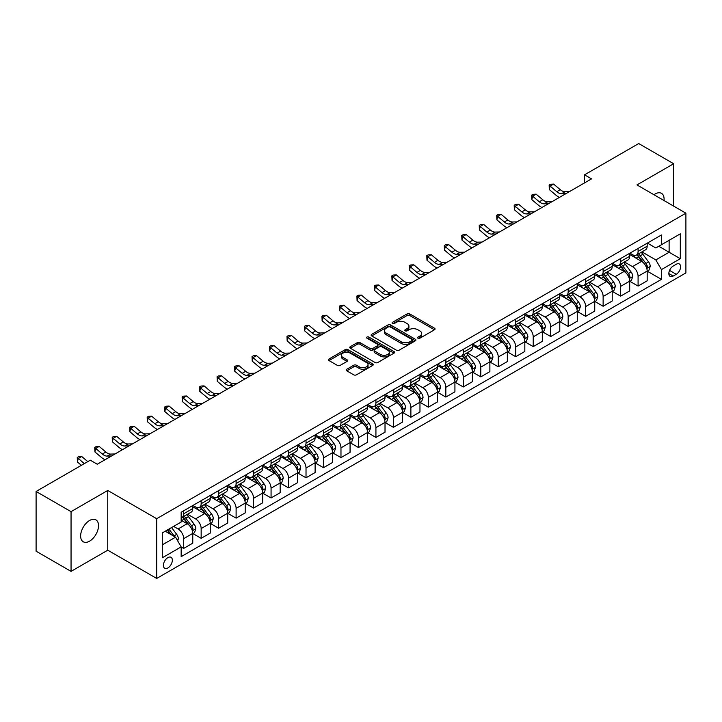 <?xml version="1.0" encoding="UTF-8"?>
<svg xmlns="http://www.w3.org/2000/svg" width="722" height="722" viewBox="0 0 722 722"><rect width="100%" height="100%" fill="white"/><g stroke="black" fill="none" stroke-linecap="round" stroke-linejoin="round"><path stroke-width="1.08" d="M417.984 338.203A1.363 0.785 0 0 0 419.897 338.203L434.482 329.783A1.94 1.119 0 0 0 435.05 328.988A1.94 1.119 0 0 0 434.482 328.194L409.78 313.935A1.94 1.119 0 0 0 407.037 313.935L392.452 322.355A1.363 0.785 0 0 0 392.055 322.905A1.363 0.785 0 0 0 392.452 323.465A1.363 0.785 0 0 0 394.374 323.465L396.261 322.373A6.209 3.583 0 0 1 405.042 322.373L407.1 323.564A6.209 3.583 0 0 1 408.923 326.091A6.209 3.583 0 0 1 407.1 328.627L405.213 329.719A1.363 0.785 0 0 0 404.816 330.279A1.363 0.785 0 0 0 405.213 330.829A1.363 0.785 0 0 0 407.136 330.829L409.022 329.737A6.209 3.583 0 0 1 417.812 329.737L419.87 330.929A6.209 3.583 0 0 1 421.684 333.465A6.209 3.583 0 0 1 419.87 336.001L417.984 337.093A1.363 0.785 0 0 0 417.578 337.643A1.363 0.785 0 0 0 417.984 338.203L417.984 337.093M89.582 541.157A12.653 7.31 120 0 0 97.849 530.002A12.653 7.31 120 0 0 95.909 519.858A12.653 7.31 120 0 0 89.582 520.49A12.653 7.31 120 0 0 81.315 531.636A12.653 7.31 120 0 0 83.256 541.78A12.653 7.31 120 0 0 89.582 541.157M664.014 200.535A12.653 7.31 120 0 0 661.469 193.334A12.653 7.31 120 0 0 655.143 193.965A12.653 7.31 120 0 0 653.961 194.732M167.874 567.952A6.327 3.655 120 0 0 172.007 562.375A6.327 3.655 120 0 0 171.042 557.303A6.327 3.655 120 0 0 167.874 557.619A6.327 3.655 120 0 0 163.741 563.196A6.327 3.655 120 0 0 164.715 568.268A6.327 3.655 120 0 0 167.874 567.952M346.786 369.24A1.94 1.119 0 0 0 346.217 370.034A1.94 1.119 0 0 0 346.786 370.819L353.717 374.826A1.94 1.119 0 0 0 356.46 374.826L372.66 365.476A1.94 1.119 0 0 0 373.229 364.682A1.94 1.119 0 0 0 372.66 363.888L347.95 349.628A1.94 1.119 0 0 0 345.206 349.628L329.015 358.978A1.94 1.119 0 0 0 328.447 359.773A1.94 1.119 0 0 0 329.015 360.567L337.382 365.395A1.94 1.119 0 0 0 340.134 365.395L347.065 361.397A1.94 1.119 0 0 0 347.634 360.603A1.94 1.119 0 0 0 347.065 359.809L342.914 357.417A5.189 2.996 0 0 1 341.389 355.296A5.189 2.996 0 0 1 344.593 352.526A5.189 2.996 0 0 1 350.251 353.175L366.514 362.561A5.189 2.996 0 0 1 368.039 364.682A5.189 2.996 0 0 1 364.827 367.453A5.189 2.996 0 0 1 359.177 366.803L356.46 365.242A1.94 1.119 0 0 0 353.717 365.242L346.786 369.24L346.786 370.819M107.758 490.455L71.054 511.645L36.1 491.465L36.1 551.202L71.054 571.382L107.758 550.191L156.692 578.448L156.692 518.712L107.758 490.455L107.758 550.191M673.662 206.113L673.662 163.732L636.966 184.922L685.9 213.18L156.692 518.712M673.662 163.732L638.708 143.552L584.531 174.832L584.531 182.91M36.1 491.465L90.277 460.185L97.271 464.228L591.526 178.866L584.531 174.832M396.396 350.179A1.94 1.119 0 0 0 399.14 350.179L415.34 340.829A1.94 1.119 0 0 0 415.908 340.044A1.94 1.119 0 0 0 415.34 339.25L390.638 324.99A1.94 1.119 0 0 0 387.894 324.99L371.695 334.34A1.94 1.119 0 0 0 371.126 335.125A1.94 1.119 0 0 0 371.695 335.92L396.396 350.179M367.507 338.492A1.363 0.785 0 0 1 368.879 338.681L393.968 353.166L377.805 362.507A1.94 1.119 0 0 1 375.061 362.507L350.35 348.239L350.35 346.659A1.94 1.119 0 0 0 349.782 347.453A1.94 1.119 0 0 0 350.35 348.239M350.35 346.659L357.282 342.652A1.94 1.119 0 0 1 360.034 342.652L370.052 348.437A1.94 1.119 0 0 0 372.796 348.437L377.389 345.784A1.94 1.119 0 0 0 377.958 344.99A1.94 1.119 0 0 0 377.389 344.204L366.957 338.176A1.363 0.785 0 0 1 366.559 337.625A1.363 0.785 0 0 1 367.399 336.903A1.363 0.785 0 0 1 368.879 337.066L393.995 351.569A1.94 1.119 0 0 1 394.564 352.363A1.94 1.119 0 0 1 393.995 353.157L393.995 351.569M676.252 264.27L673.175 266.048A6.128 3.538 120 0 0 669.177 271.454A6.128 3.538 120 0 0 670.115 276.364A6.128 3.538 120 0 0 673.175 276.057L676.252 274.288A6.128 3.538 120 0 0 680.259 268.882A6.128 3.538 120 0 0 679.321 263.972A6.128 3.538 120 0 0 676.252 264.27M156.692 578.448L685.9 272.916L685.9 213.18M647.381 243.088L655.838 247.971L661.433 244.74L661.433 234.975L181.159 512.25L181.159 522.024L162.288 532.917L162.288 557.781L181.159 546.888L181.159 556.653L661.433 279.369L661.433 269.604L655.838 259.911L641.939 251.888M661.433 244.74L680.304 233.838L680.304 258.702L661.433 269.604M71.054 511.645L71.054 571.382M658.771 246.274L669.123 252.249L669.123 240.3L680.304 233.838M655.838 259.911L669.123 252.249L680.304 258.702M162.288 544.866L175.563 537.195L165.221 531.221M181.159 546.969L183.677 548.422L183.677 538.648A7.906 4.567 -120 0 0 178.081 528.964L173.614 526.383M183.677 548.422L192.765 543.17L192.765 533.405A7.906 4.567 -120 0 0 187.169 523.721L181.159 520.246M192.973 533.603L201.158 538.332L201.158 528.558A7.906 4.567 -120 0 0 195.563 518.874L187.53 514.235M201.158 538.332L210.246 533.08L210.246 523.315A7.906 4.567 -120 0 0 204.651 513.631L192.765 506.763M210.454 523.513L218.631 528.233L218.631 518.468A7.906 4.567 -120 0 0 213.035 508.784L205.012 504.146M218.631 528.233L227.719 522.99L227.719 513.225A7.906 4.567 -120 0 0 222.123 503.532L210.246 496.673M227.926 513.423L236.112 518.143L236.112 508.378A7.906 4.567 -120 0 0 230.517 498.694L222.484 494.056M236.112 518.143L245.2 512.9L245.2 503.135A7.906 4.567 -120 0 0 239.605 493.442L227.719 486.583M245.408 503.333L253.584 508.053L253.584 498.288A7.906 4.567 -120 0 0 247.989 488.604L239.966 483.966M253.584 508.053L262.673 502.81L262.673 493.045A7.906 4.567 -120 0 0 257.077 483.352L245.2 476.493M262.88 493.243L271.066 497.963L271.066 488.198A7.906 4.567 -120 0 0 265.47 478.515L257.438 473.876M271.066 497.963L280.154 492.72L280.154 482.955A7.906 4.567 -120 0 0 274.559 473.262L262.673 466.403M280.362 483.153L288.538 487.873L288.538 478.108A7.906 4.567 -120 0 0 282.943 468.425L274.92 463.786M288.538 487.873L297.626 482.63L297.626 472.865A7.906 4.567 -120 0 0 292.031 463.172L280.154 456.313M297.834 473.063L306.02 477.783L306.02 468.018A7.906 4.567 -120 0 0 300.424 458.335L292.392 453.696M306.02 477.783L315.108 472.54L315.108 462.775A7.906 4.567 -120 0 0 309.512 453.082L297.626 446.223M315.315 462.973L323.492 467.694L323.492 457.928A7.906 4.567 -120 0 0 317.906 448.245L309.873 443.606M323.492 467.694L332.58 462.45L332.58 452.685A7.906 4.567 -120 0 0 326.994 442.992L315.108 436.133M332.788 452.884L340.974 457.604L340.974 447.839A7.906 4.567 -120 0 0 335.378 438.155L327.346 433.516M340.974 457.604L350.062 452.36L350.062 442.595A7.906 4.567 -120 0 0 344.466 432.902L332.58 426.043M350.269 442.794L358.446 447.514L358.446 437.749A7.906 4.567 -120 0 0 352.859 428.065L344.827 423.426M358.446 447.514L367.534 442.27L367.534 432.496A7.906 4.567 -120 0 0 361.948 422.812L350.062 415.953M367.742 432.704L375.927 437.424L375.927 427.659A7.906 4.567 -120 0 0 370.332 417.966L362.3 413.336M375.927 437.424L385.016 432.18L385.016 422.406A7.906 4.567 -120 0 0 379.42 412.722L367.534 405.863M385.223 422.614L393.4 427.334L393.4 417.569A7.906 4.567 -120 0 0 387.813 407.876L379.781 403.246M393.4 427.334L402.488 422.09L402.488 412.316A7.906 4.567 -120 0 0 396.901 402.632L385.016 395.773M402.705 412.524L410.881 417.244L410.881 407.479A7.906 4.567 -120 0 0 405.286 397.786L397.253 393.156M410.881 417.244L419.969 412L419.969 402.226A7.906 4.567 -120 0 0 414.374 392.542L402.488 385.683M420.177 402.434L428.354 407.154L428.354 397.389A7.906 4.567 -120 0 0 422.767 387.696L414.735 383.066M428.354 407.154L437.442 401.91L437.442 392.136A7.906 4.567 -120 0 0 431.855 382.452L419.969 375.593M437.658 392.344L445.835 397.064L445.835 387.299A7.906 4.567 -120 0 0 440.24 377.606L432.207 372.976M445.835 397.064L454.923 391.82L454.923 382.046A7.906 4.567 -120 0 0 449.328 372.362L437.442 365.503M455.131 382.254L463.307 386.974L463.307 377.209A7.906 4.567 -120 0 0 457.721 367.516L449.689 362.886M463.307 386.974L472.396 381.721L472.396 371.956A7.906 4.567 -120 0 0 466.809 362.273L454.923 355.414M472.612 372.164L480.789 376.884L480.789 367.119A7.906 4.567 -120 0 0 475.193 357.426L467.161 352.796M480.789 376.884L489.877 371.631L489.877 361.866A7.906 4.567 -120 0 0 484.281 352.183L472.396 345.324M490.085 362.074L498.261 366.794L498.261 357.029A7.906 4.567 -120 0 0 492.675 347.336L484.642 342.697M498.261 366.794L507.349 361.541L507.349 351.776A7.906 4.567 -120 0 0 501.763 342.093L489.877 335.234M507.566 351.984L515.743 356.704L515.743 346.93A7.906 4.567 -120 0 0 510.147 337.246L502.124 332.607M515.743 356.704L524.831 351.452L524.831 341.687A7.906 4.567 -120 0 0 519.235 332.003L507.349 325.135M525.038 341.885L533.224 346.614L533.224 336.84A7.906 4.567 -120 0 0 527.629 327.156L519.596 322.517M533.224 346.614L542.312 341.362L542.312 331.597A7.906 4.567 -120 0 0 536.717 321.913L524.831 315.045M542.52 331.795L550.696 336.524L550.696 326.75A7.906 4.567 -120 0 0 545.101 317.066L537.078 312.427M550.696 336.524L559.785 331.272L559.785 321.507A7.906 4.567 -120 0 0 554.189 311.823L542.312 304.955M559.992 321.705L568.178 326.434L568.178 316.66A7.906 4.567 -120 0 0 562.582 306.976L554.55 302.337M568.178 326.434L577.266 321.182L577.266 311.417A7.906 4.567 -120 0 0 571.671 301.733L559.785 294.865M577.474 311.615L585.65 316.344L585.65 306.57A7.906 4.567 -120 0 0 580.055 296.886L572.032 292.248M585.65 316.344L594.738 311.092L594.738 301.327A7.906 4.567 -120 0 0 589.143 291.643L577.266 284.775M594.946 301.525L603.132 306.254L603.132 296.48A7.906 4.567 -120 0 0 597.536 286.796L589.504 282.158M603.132 306.254L612.22 301.002L612.22 291.237A7.906 4.567 -120 0 0 606.624 281.553L594.738 274.685M612.427 291.435L620.604 296.155L620.604 286.39A7.906 4.567 -120 0 0 615.009 276.707L606.985 272.068M620.604 296.155L629.692 290.912L629.692 281.147A7.906 4.567 -120 0 0 624.097 271.463L612.22 264.595M629.9 281.345L638.086 286.065L638.086 276.3A7.906 4.567 -120 0 0 632.49 266.617L624.458 261.978M638.086 286.065L647.174 280.822L647.174 271.057A7.906 4.567 -120 0 0 641.578 261.364L629.692 254.505M629.9 253.178L632.49 254.667A7.906 4.567 -120 0 0 636.443 255.056A7.906 4.567 -120 0 0 638.086 251.437L638.086 248.449M612.427 263.268L615.009 264.757A7.906 4.567 -120 0 0 618.971 265.154A7.906 4.567 -120 0 0 620.604 261.526L620.604 258.539M594.946 273.358L597.536 274.847A7.906 4.567 -120 0 0 601.489 275.244A7.906 4.567 -120 0 0 603.132 271.616L603.132 268.629M577.474 283.448L580.055 284.937A7.906 4.567 -120 0 0 584.017 285.334A7.906 4.567 -120 0 0 585.65 281.706L585.65 278.719M559.992 293.538L562.582 295.027A7.906 4.567 -120 0 0 566.535 295.424A7.906 4.567 -120 0 0 568.178 291.796L568.178 288.809M542.52 303.628L545.101 305.117A7.906 4.567 -120 0 0 549.063 305.514A7.906 4.567 -120 0 0 550.696 301.886L550.696 298.908M525.038 313.718L527.629 315.207A7.906 4.567 -120 0 0 531.582 315.604A7.906 4.567 -120 0 0 533.224 311.985L533.224 308.998M507.566 323.808L510.147 325.297A7.906 4.567 -120 0 0 514.1 325.694A7.906 4.567 -120 0 0 515.743 322.075L515.743 319.088M490.085 333.898L492.675 335.387A7.906 4.567 -120 0 0 496.628 335.784A7.906 4.567 -120 0 0 498.261 332.165L498.261 329.178M472.612 343.988L475.193 345.477A7.906 4.567 -120 0 0 479.146 345.874A7.906 4.567 -120 0 0 480.789 342.255L480.789 339.268M455.131 354.078L457.721 355.567A7.906 4.567 -120 0 0 461.674 355.964A7.906 4.567 -120 0 0 463.307 352.345L463.307 349.358M437.658 364.168L440.24 365.666A7.906 4.567 -120 0 0 444.192 366.054A7.906 4.567 -120 0 0 445.835 362.435L445.835 359.448M420.177 374.258L422.767 375.756A7.906 4.567 -120 0 0 426.72 376.144A7.906 4.567 -120 0 0 428.354 372.525L428.354 369.538M402.705 384.348L405.286 385.846A7.906 4.567 -120 0 0 409.239 386.234A7.906 4.567 -120 0 0 410.881 382.615L410.881 379.628M385.223 394.438L387.813 395.936A7.906 4.567 -120 0 0 391.766 396.324A7.906 4.567 -120 0 0 393.4 392.705L393.4 389.718M367.742 404.528L370.332 406.026A7.906 4.567 -120 0 0 374.285 406.414A7.906 4.567 -120 0 0 375.927 402.795L375.927 399.808M350.269 414.618L352.859 416.116A7.906 4.567 -120 0 0 356.812 416.504A7.906 4.567 -120 0 0 358.446 412.885L358.446 409.897M332.788 424.707L335.378 426.206A7.906 4.567 -120 0 0 339.331 426.594A7.906 4.567 -120 0 0 340.974 422.975L340.974 419.987M315.315 434.797L317.906 436.296A7.906 4.567 -120 0 0 321.859 436.684A7.906 4.567 -120 0 0 323.492 433.065L323.492 430.077M297.834 444.887L300.424 446.386A7.906 4.567 -120 0 0 304.377 446.774A7.906 4.567 -120 0 0 306.02 443.155L306.02 440.167M280.362 454.977L282.943 456.475A7.906 4.567 -120 0 0 286.905 456.864A7.906 4.567 -120 0 0 288.538 453.245L288.538 450.257M262.88 465.067L265.47 466.565A7.906 4.567 -120 0 0 269.423 466.953A7.906 4.567 -120 0 0 271.066 463.334L271.066 460.347M245.408 475.166L247.989 476.655A7.906 4.567 -120 0 0 251.951 477.043A7.906 4.567 -120 0 0 253.584 473.424L253.584 470.437M227.926 485.256L230.517 486.745A7.906 4.567 -120 0 0 234.47 487.133A7.906 4.567 -120 0 0 236.112 483.514L236.112 480.527M210.454 495.346L213.035 496.835A7.906 4.567 -120 0 0 216.997 497.223A7.906 4.567 -120 0 0 218.631 493.604L218.631 490.617M192.973 505.436L195.563 506.925A7.906 4.567 -120 0 0 199.516 507.322A7.906 4.567 -120 0 0 201.158 503.694L201.158 500.707M647.381 271.255L661.433 279.369M636.443 255.056L645.531 249.812A7.906 4.567 -120 0 0 647.174 246.193L647.174 243.206M618.971 265.154L628.059 259.902A7.906 4.567 -120 0 0 629.692 256.283L629.692 253.296M601.489 275.244L610.577 269.992A7.906 4.567 -120 0 0 612.22 266.373L612.22 263.386M584.017 285.334L593.105 280.082A7.906 4.567 -120 0 0 594.738 276.463L594.738 273.476M566.535 295.424L575.624 290.172A7.906 4.567 -120 0 0 577.266 286.553L577.266 283.565M549.063 305.514L558.151 300.262A7.906 4.567 -120 0 0 559.785 296.643L559.785 293.655M531.582 315.604L540.67 310.352A7.906 4.567 -120 0 0 542.312 306.733L542.312 303.745M514.1 325.694L523.188 320.442A7.906 4.567 -120 0 0 524.831 316.823L524.831 313.835M496.628 335.784L505.716 330.532A7.906 4.567 -120 0 0 507.349 326.913L507.349 323.925M479.146 345.874L488.234 340.622A7.906 4.567 -120 0 0 489.877 337.003L489.877 334.015M461.674 355.964L470.762 350.721A7.906 4.567 -120 0 0 472.396 347.092L472.396 344.105M444.192 366.054L453.281 360.81A7.906 4.567 -120 0 0 454.923 357.182L454.923 354.195M426.72 376.144L435.808 370.9A7.906 4.567 -120 0 0 437.442 367.272L437.442 364.285M409.239 386.234L418.327 380.99A7.906 4.567 -120 0 0 419.969 377.362L419.969 374.375M391.766 396.324L400.854 391.08A7.906 4.567 -120 0 0 402.488 387.452L402.488 384.474M374.285 406.414L383.373 401.17A7.906 4.567 -120 0 0 385.016 397.551L385.016 394.564M356.812 416.504L365.901 411.26A7.906 4.567 -120 0 0 367.534 407.641L367.534 404.654M339.331 426.594L348.419 421.35A7.906 4.567 -120 0 0 350.062 417.731L350.062 414.744M321.859 436.684L330.947 431.44A7.906 4.567 -120 0 0 332.58 427.821L332.58 424.834M304.377 446.774L313.465 441.53A7.906 4.567 -120 0 0 315.108 437.911L315.108 434.924M286.905 456.864L295.993 451.62A7.906 4.567 -120 0 0 297.626 448.001L297.626 445.014M269.423 466.953L278.512 461.71A7.906 4.567 -120 0 0 280.154 458.091L280.154 455.104M251.951 477.043L261.039 471.8A7.906 4.567 -120 0 0 262.673 468.181L262.673 465.194M234.47 487.133L243.558 481.89A7.906 4.567 -120 0 0 245.2 478.271L245.2 475.284M216.997 497.223L226.085 491.98A7.906 4.567 -120 0 0 227.719 488.361L227.719 485.374M199.516 507.322L208.604 502.07A7.906 4.567 -120 0 0 210.246 498.451L210.246 495.463M181.159 517.728A7.906 4.567 -120 0 0 182.043 517.412L191.131 512.16A7.906 4.567 -120 0 0 192.765 508.541L192.765 505.553M182.043 517.412A7.906 4.567 -120 0 0 183.677 513.784L183.677 510.797M175.563 537.195L181.159 546.888M418.525 338.392L419.87 337.616A6.209 3.583 0 0 0 421.684 335.08L421.684 333.465M408.923 326.091L408.923 327.707A6.209 3.583 0 0 1 407.1 330.243L405.755 331.019M434.482 328.194L434.482 329.783L409.78 315.55A1.94 1.119 0 0 0 407.037 315.55L392.994 323.655M415.34 339.25L415.34 340.829L390.638 326.597A1.94 1.119 0 0 0 387.894 326.597L371.722 335.938M411.91 340.594A1.363 0.785 0 0 0 412.307 340.044A1.363 0.785 0 0 0 411.91 339.484L390.223 326.967A1.363 0.785 0 0 0 388.301 326.967L386.315 328.113A6.209 3.583 0 0 0 384.492 330.649A6.209 3.583 0 0 0 386.315 333.185L401.134 341.741A6.209 3.583 0 0 0 409.915 341.741L411.91 340.594L411.91 342.21A1.363 0.785 0 0 0 412.307 341.659L412.307 340.044M384.492 330.649L384.492 332.264A6.209 3.583 0 0 0 386.315 334.8L386.315 333.185M411.91 342.21L409.915 343.356A6.209 3.583 0 0 1 401.134 343.356L386.315 334.8M350.378 348.257L357.282 344.268L357.282 342.652M377.958 344.99L377.958 346.605A1.94 1.119 0 0 1 377.389 347.399L372.796 350.053A1.94 1.119 0 0 1 370.052 350.053L360.034 344.268A1.94 1.119 0 0 0 357.282 344.268M380.449 354.439A5.189 2.996 0 0 0 386.099 355.089A5.189 2.996 0 0 0 389.311 352.318A5.189 2.996 0 0 0 387.786 350.206L382.055 346.894A1.94 1.119 0 0 0 379.312 346.894L374.718 349.547A1.94 1.119 0 0 0 374.149 350.341A1.94 1.119 0 0 0 374.718 351.136L380.449 354.439L380.449 356.054A5.189 2.996 0 0 0 386.099 356.704A5.189 2.996 0 0 0 389.311 353.933L389.311 352.318M374.149 350.341L374.149 351.957A1.94 1.119 0 0 0 374.718 352.751L374.718 351.136M380.449 356.054L374.718 352.751M368.039 364.682L368.039 366.298A5.189 2.996 0 0 1 364.827 369.068A5.189 2.996 0 0 1 359.177 368.419L356.46 366.848A1.94 1.119 0 0 0 353.717 366.848L346.813 370.837M341.389 355.296L341.389 356.912A5.189 2.996 0 0 0 342.914 359.024L342.914 357.417M347.065 359.809L347.065 361.397L342.914 359.024M372.633 365.494L347.95 351.244A1.94 1.119 0 0 0 345.206 351.244L329.042 360.576M647.174 271.382L648.852 270.407L650.242 266.373A5.244 3.023 -120 0 0 648.573 261.915L642.86 254.288A15.126 8.736 -120 0 0 641.208 252.312M635.531 257.871A15.126 8.736 -120 0 0 632.436 254.631M646.695 268.169L647.417 266.598A5.244 3.023 -120 0 0 645.919 263.449L640.206 255.823A15.126 8.736 -120 0 0 638.555 253.846M637.147 254.658A12.554 7.247 60 0 1 639.205 256.996L644.042 263.449M636.876 254.812A15.126 8.736 60 0 1 638.528 256.788L642.327 261.86M565.967 193.622L561.563 193.749A9.882 5.704 60 0 1 556.761 191.691L550.101 186.095L549.325 189.579L555.985 195.184A14.828 8.565 -120 0 0 559.424 197.404M569.459 191.61L565.055 191.727A9.882 5.704 60 0 1 560.263 189.678L553.593 184.074L550.101 186.095L549.144 185.049L550.543 184.236L553.593 184.074M549.325 189.579L549.144 185.049M629.692 281.472L631.371 280.497L632.77 276.463A5.244 3.023 -120 0 0 631.1 272.004L625.387 264.378A15.126 8.736 -120 0 0 623.736 262.402M618.05 267.97A15.126 8.736 -120 0 0 614.954 264.721M629.214 278.259L629.936 276.688A5.244 3.023 -120 0 0 628.438 273.539L622.725 265.913A15.126 8.736 -120 0 0 621.073 263.936M619.666 264.748A12.554 7.247 60 0 1 621.732 267.086L626.561 273.539M619.395 264.902A15.126 8.736 60 0 1 621.046 266.878L624.846 271.95M612.22 291.562L613.899 290.587L615.288 286.553A5.244 3.023 -120 0 0 613.619 282.094L607.906 274.468A15.126 8.736 -120 0 0 606.254 272.492M600.578 278.06A15.126 8.736 -120 0 0 597.482 274.811M611.742 288.349L612.464 286.778A5.244 3.023 -120 0 0 610.965 283.629L605.253 276.003A15.126 8.736 -120 0 0 603.601 274.026M602.193 274.838A12.554 7.247 60 0 1 604.251 277.176L609.088 283.629M601.922 274.992A15.126 8.736 60 0 1 603.574 276.968L607.373 282.04M594.738 301.652L596.417 300.677L597.816 296.643A5.244 3.023 -120 0 0 596.146 292.184L590.434 284.558A15.126 8.736 -120 0 0 588.782 282.582M583.096 288.15A15.126 8.736 -120 0 0 580.001 284.901M594.26 298.439L594.982 296.868A5.244 3.023 -120 0 0 593.484 293.719L587.771 286.092A15.126 8.736 -120 0 0 586.12 284.116M584.712 284.928A12.554 7.247 60 0 1 586.778 287.266L591.607 293.719M584.441 285.082A15.126 8.736 60 0 1 586.093 287.058L589.892 292.13M548.494 203.712L544.081 203.839A9.882 5.704 60 0 1 539.289 201.79L532.619 196.185L531.843 199.669L538.513 205.274A14.828 8.565 -120 0 0 541.942 207.494M551.987 201.7L547.583 201.817A9.882 5.704 60 0 1 542.782 199.768L536.121 194.164L532.619 196.185L531.663 195.139L533.062 194.326L536.121 194.164M531.843 199.669L531.663 195.139M531.013 213.802L526.609 213.929A9.882 5.704 60 0 1 521.807 211.88L515.147 206.275L514.371 209.759L521.031 215.364A14.828 8.565 -120 0 0 524.47 217.584M534.506 211.79L530.101 211.907A9.882 5.704 60 0 1 525.309 209.858L518.64 204.254L515.147 206.275L514.19 205.228L515.589 204.416L518.64 204.254M514.371 209.759L514.19 205.228M513.532 223.892L509.127 224.019A9.882 5.704 60 0 1 504.335 221.97L497.666 216.365L496.889 219.849L503.559 225.454A14.828 8.565 -120 0 0 506.988 227.674M517.033 221.88L512.629 221.997A9.882 5.704 60 0 1 507.828 219.948L501.167 214.344L497.666 216.365L496.709 215.318L498.108 214.506L501.167 214.344M496.889 219.849L496.709 215.318M577.266 311.742L578.936 310.767L580.335 306.733A5.244 3.023 -120 0 0 578.665 302.274L572.952 294.648A15.126 8.736 -120 0 0 571.301 292.672M565.624 298.24A15.126 8.736 -120 0 0 562.519 295M576.788 308.529L577.51 306.958A5.244 3.023 -120 0 0 576.012 303.809L570.299 296.182A15.126 8.736 -120 0 0 568.647 294.206M567.239 295.018A12.554 7.247 60 0 1 569.297 297.356L574.134 303.809M566.969 295.172A15.126 8.736 60 0 1 568.62 297.148L572.42 302.22M496.059 233.982L491.655 234.108A9.882 5.704 60 0 1 486.854 232.06L480.193 226.455L479.417 229.939L486.077 235.543A14.828 8.565 -120 0 0 489.516 237.764M499.552 231.97L495.148 232.087A9.882 5.704 60 0 1 490.346 230.038L483.686 224.434L480.193 226.455L479.237 225.408L480.635 224.596L483.686 224.434M479.417 229.939L479.237 225.408M559.785 321.832L561.463 320.857L562.862 316.823A5.244 3.023 -120 0 0 561.193 312.364L555.48 304.738A15.126 8.736 -120 0 0 553.828 302.762M548.142 308.33A15.126 8.736 -120 0 0 545.047 305.09M559.306 318.619L560.028 317.048A5.244 3.023 -120 0 0 558.53 313.899L552.817 306.272A15.126 8.736 -120 0 0 551.166 304.296M549.758 305.108A12.554 7.247 60 0 1 551.825 307.446L556.653 313.899M549.487 305.262A15.126 8.736 60 0 1 551.139 307.238L554.938 312.31M542.312 331.921L543.982 330.947L545.381 326.913A5.244 3.023 -120 0 0 543.711 322.454L537.998 314.828A15.126 8.736 -120 0 0 536.347 312.852M530.67 318.42A15.126 8.736 -120 0 0 527.565 315.18M541.834 328.709L542.556 327.138A5.244 3.023 -120 0 0 541.058 323.988L535.345 316.362A15.126 8.736 -120 0 0 533.693 314.386M532.285 315.198A12.554 7.247 60 0 1 534.343 317.536L539.181 323.998M532.015 315.352A15.126 8.736 60 0 1 533.666 317.328L537.466 322.4M524.831 342.011L526.509 341.046L527.908 337.003A5.244 3.023 -120 0 0 526.23 332.544L520.517 324.918A15.126 8.736 -120 0 0 518.874 322.942M513.189 328.51A15.126 8.736 -120 0 0 510.093 325.27M524.352 338.798L525.074 337.228A5.244 3.023 -120 0 0 523.576 334.078L517.864 326.452A15.126 8.736 -120 0 0 516.212 324.476M514.804 325.288A12.554 7.247 60 0 1 516.871 327.626L521.699 334.087M514.533 325.442A15.126 8.736 60 0 1 516.185 327.418L519.984 332.49M507.349 352.101L509.028 351.136L510.427 347.092A5.244 3.023 -120 0 0 508.757 342.634L503.044 335.008A15.126 8.736 -120 0 0 501.393 333.032M495.716 338.6A15.126 8.736 -120 0 0 492.612 335.36M506.88 348.888L507.602 347.318A5.244 3.023 -120 0 0 506.104 344.168L500.391 336.542A15.126 8.736 -120 0 0 498.74 334.566M497.332 335.378A12.554 7.247 60 0 1 499.389 337.725L504.227 344.177M497.061 335.531A15.126 8.736 60 0 1 498.712 337.508L502.512 342.58M489.877 362.191L491.556 361.226L492.955 357.182A5.244 3.023 -120 0 0 491.276 352.724L485.563 345.098A15.126 8.736 -120 0 0 483.921 343.121M478.235 348.69A15.126 8.736 -120 0 0 475.139 345.45M489.399 358.978L490.121 357.408A5.244 3.023 -120 0 0 488.623 354.258L482.91 346.632A15.126 8.736 -120 0 0 481.258 344.656M479.85 345.468A12.554 7.247 60 0 1 481.917 347.814L486.745 354.267M479.579 345.621A15.126 8.736 60 0 1 481.231 347.598L485.031 352.67M478.578 244.072L474.173 244.198A9.882 5.704 60 0 1 469.381 242.15L462.712 236.545L461.936 240.029L468.605 245.633A14.828 8.565 -120 0 0 472.035 247.854M482.079 242.06L477.666 242.177A9.882 5.704 60 0 1 472.874 240.128L466.213 234.524L462.712 236.545L461.755 235.498L463.154 234.686L466.213 234.524M461.936 240.029L461.755 235.498M461.105 254.162L456.701 254.288A9.882 5.704 60 0 1 451.9 252.24L445.239 246.635L444.463 250.128L451.124 255.723A14.828 8.565 -120 0 0 454.562 257.944M464.598 252.149L460.194 252.267A9.882 5.704 60 0 1 455.392 250.218L448.732 244.623L445.239 246.635L444.283 245.588L445.682 244.776L448.732 244.623M444.463 250.128L444.283 245.588M443.624 264.252L439.22 264.378A9.882 5.704 60 0 1 434.427 262.33L427.758 256.725L426.982 260.218L433.651 265.813A14.828 8.565 -120 0 0 437.081 268.033M447.126 262.239L442.712 262.357A9.882 5.704 60 0 1 437.92 260.308L431.26 254.713L427.758 256.725L426.801 255.678L428.2 254.875L431.26 254.713M426.982 260.218L426.801 255.678M426.151 274.351L421.747 274.468A9.882 5.704 60 0 1 416.946 272.42L410.286 266.815L409.509 270.308L416.17 275.903A14.828 8.565 -120 0 0 419.608 278.123M429.644 272.329L425.24 272.447A9.882 5.704 60 0 1 420.439 270.398L413.778 264.803L410.286 266.815L409.329 265.768L410.728 264.965L413.778 264.803M409.509 270.308L409.329 265.768M408.67 284.441L404.266 284.558A9.882 5.704 60 0 1 399.474 282.51L392.804 276.905L392.028 280.398L398.688 285.993A14.828 8.565 -120 0 0 402.127 288.213M412.172 282.419L407.759 282.537A9.882 5.704 60 0 1 402.966 280.488L396.297 274.892L392.804 276.905L391.847 275.858L393.246 275.055L396.297 274.892M392.028 280.398L391.847 275.858M472.396 372.281L474.074 371.316L475.473 367.272A5.244 3.023 -120 0 0 473.803 362.814L468.091 355.188A15.126 8.736 -120 0 0 466.439 353.211M460.753 358.78A15.126 8.736 -120 0 0 457.658 355.54M471.926 369.068L472.648 367.498A5.244 3.023 -120 0 0 471.15 364.348L465.437 356.722A15.126 8.736 -120 0 0 463.786 354.746M462.378 355.558A12.554 7.247 60 0 1 464.436 357.904L469.273 364.357M462.107 355.711A15.126 8.736 60 0 1 463.759 357.688L467.549 362.76M391.198 294.531L386.793 294.648A9.882 5.704 60 0 1 381.992 292.6L375.332 286.995L374.556 290.488L381.216 296.083A14.828 8.565 -120 0 0 384.655 298.303M394.69 292.509L390.286 292.627A9.882 5.704 60 0 1 385.485 290.578L378.824 284.982L375.332 286.995L374.375 285.948L375.774 285.145L378.824 284.982M374.556 290.488L374.375 285.948M454.923 382.371L456.602 381.406L458.001 377.362A5.244 3.023 -120 0 0 456.322 372.904L450.609 365.278A15.126 8.736 -120 0 0 448.958 363.301M443.281 368.87A15.126 8.736 -120 0 0 440.185 365.63M454.445 379.158L455.167 377.588A5.244 3.023 -120 0 0 453.669 374.438L447.956 366.812A15.126 8.736 -120 0 0 446.304 364.836M444.896 365.648A12.554 7.247 60 0 1 446.963 367.994L451.791 374.447M444.626 365.801A15.126 8.736 60 0 1 446.277 367.778L450.077 372.85M373.716 304.621L369.312 304.738A9.882 5.704 60 0 1 364.511 302.689L357.85 297.085L357.074 300.578L363.735 306.173A14.828 8.565 -120 0 0 367.173 308.393M377.218 302.599L372.805 302.717A9.882 5.704 60 0 1 368.012 300.668L361.343 295.072L357.85 297.085L356.894 296.038L358.292 295.235L361.343 295.072M357.074 300.578L356.894 296.038M437.442 392.461L439.12 391.495L440.519 387.452A5.244 3.023 -120 0 0 438.85 382.994L433.137 375.368A15.126 8.736 -120 0 0 431.485 373.391M425.8 378.96A15.126 8.736 -120 0 0 422.704 375.72M436.963 389.248L437.694 387.678A5.244 3.023 -120 0 0 436.187 384.528L430.474 376.902A15.126 8.736 -120 0 0 428.832 374.926M427.424 375.738A12.554 7.247 60 0 1 429.482 378.084L434.319 384.537M427.153 375.891A15.126 8.736 60 0 1 428.805 377.868L432.595 382.94M356.244 314.711L351.84 314.828A9.882 5.704 60 0 1 347.038 312.779L340.378 307.175L339.602 310.668L346.262 316.263A14.828 8.565 -120 0 0 349.701 318.483M359.737 312.689L355.332 312.816A9.882 5.704 60 0 1 350.531 310.758L343.871 305.162L340.378 307.175L339.421 306.128L340.82 305.325L343.871 305.162M339.602 310.668L339.421 306.128M419.969 402.551L421.648 401.585L423.047 397.551A5.244 3.023 -120 0 0 421.368 393.084L415.655 385.458A15.126 8.736 -120 0 0 414.004 383.481M408.327 389.05A15.126 8.736 -120 0 0 405.232 385.81M419.491 399.347L420.213 397.768A5.244 3.023 -120 0 0 418.715 394.618L413.002 386.992A15.126 8.736 -120 0 0 411.35 385.016M409.943 385.828A12.554 7.247 60 0 1 412 388.174L416.838 394.627M409.672 385.981A15.126 8.736 60 0 1 411.323 387.958L415.123 393.03M338.762 324.801L334.358 324.918A9.882 5.704 60 0 1 329.557 322.869L322.896 317.265L322.12 320.758L328.781 326.353A14.828 8.565 -120 0 0 332.219 328.573M342.264 322.779L337.851 322.905A9.882 5.704 60 0 1 333.059 320.848L326.389 315.252L322.896 317.265L321.94 316.218L323.339 315.415L326.389 315.252M322.12 320.758L321.94 316.218M402.488 412.641L404.167 411.675L405.565 407.641A5.244 3.023 -120 0 0 403.896 403.174L398.183 395.548A15.126 8.736 -120 0 0 396.531 393.571M390.846 399.14A15.126 8.736 -120 0 0 387.75 395.9M402.01 409.437L402.741 407.858A5.244 3.023 -120 0 0 401.233 404.708L395.521 397.082A15.126 8.736 -120 0 0 393.878 395.105M392.47 395.918A12.554 7.247 60 0 1 394.528 398.264L399.365 404.717M392.199 396.071A15.126 8.736 60 0 1 393.851 398.048L397.642 403.12M321.29 334.891L316.877 335.008A9.882 5.704 60 0 1 312.084 332.959L305.424 327.355L304.639 330.847L311.308 336.443A14.828 8.565 -120 0 0 314.747 338.663M324.783 332.869L320.378 332.995A9.882 5.704 60 0 1 315.577 330.938L308.917 325.342L305.424 327.355L304.467 326.308L305.857 325.505L308.917 325.342M304.639 330.847L304.467 326.308M385.016 422.731L386.694 421.765L388.093 417.731A5.244 3.023 -120 0 0 386.414 413.264L380.702 405.638A15.126 8.736 -120 0 0 379.05 403.661M373.373 409.23A15.126 8.736 -120 0 0 370.278 405.99M384.537 419.527L385.259 417.948A5.244 3.023 -120 0 0 383.761 414.798L378.048 407.172A15.126 8.736 -120 0 0 376.397 405.195M374.989 406.008A12.554 7.247 60 0 1 377.046 408.354L381.884 414.807M374.718 406.161A15.126 8.736 60 0 1 376.37 408.147L380.169 413.21M303.809 344.981L299.404 345.098A9.882 5.704 60 0 1 294.603 343.049L287.943 337.454L287.166 340.937L293.827 346.533A14.828 8.565 -120 0 0 297.265 348.753M307.301 342.959L302.897 343.085A9.882 5.704 60 0 1 298.105 341.037L291.435 335.432L287.943 337.454L286.986 336.398L288.385 335.595L291.435 335.432M287.166 340.937L286.986 336.398M367.534 432.821L369.213 431.855L370.612 427.821A5.244 3.023 -120 0 0 368.942 423.354L363.229 415.728A15.126 8.736 -120 0 0 361.578 413.751M355.892 419.32A15.126 8.736 -120 0 0 352.796 416.08M367.056 429.617L367.787 428.038A5.244 3.023 -120 0 0 366.28 424.888L360.567 417.262A15.126 8.736 -120 0 0 358.924 415.285M357.516 416.098A12.554 7.247 60 0 1 359.574 418.444L364.411 424.897M357.246 416.26A15.126 8.736 60 0 1 358.888 418.237L362.688 423.3M350.062 442.911L351.74 441.945L353.13 437.911A5.244 3.023 -120 0 0 351.461 433.444L345.748 425.818A15.126 8.736 -120 0 0 344.096 423.841M338.419 429.409A15.126 8.736 -120 0 0 335.324 426.17M349.583 439.707L350.305 438.128A5.244 3.023 -120 0 0 348.807 434.978L343.094 427.352A15.126 8.736 -120 0 0 341.443 425.375M340.035 426.188A12.554 7.247 60 0 1 342.093 428.534L346.93 434.987M339.764 426.35A15.126 8.736 60 0 1 341.416 428.327L345.215 433.39M332.58 453.001L334.259 452.035L335.658 448.001A5.244 3.023 -120 0 0 333.988 443.534L328.275 435.907A15.126 8.736 -120 0 0 326.624 433.931M320.938 439.499A15.126 8.736 -120 0 0 317.842 436.259M332.102 449.797L332.833 448.227A5.244 3.023 -120 0 0 331.326 445.068L325.613 437.442A15.126 8.736 -120 0 0 323.961 435.465M322.553 436.278A12.554 7.247 60 0 1 324.62 438.624L329.458 445.077M322.292 436.44A15.126 8.736 60 0 1 323.934 438.416L327.734 443.479M315.108 463.091L316.787 462.125L318.176 458.091A5.244 3.023 -120 0 0 316.507 453.624L310.794 445.997A15.126 8.736 -120 0 0 309.142 444.021M303.466 449.589A15.126 8.736 -120 0 0 300.37 446.349M314.63 459.887L315.352 458.317A5.244 3.023 -120 0 0 313.853 455.158L308.141 447.532A15.126 8.736 -120 0 0 306.489 445.555M305.081 446.367A12.554 7.247 60 0 1 307.139 448.714L311.976 455.167M304.81 446.53A15.126 8.736 60 0 1 306.462 448.506L310.261 453.569M297.626 473.181L299.305 472.215L300.704 468.181A5.244 3.023 -120 0 0 299.034 463.714L293.322 456.087A15.126 8.736 -120 0 0 291.67 454.111M285.984 459.679A15.126 8.736 -120 0 0 282.889 456.439M297.148 469.977L297.87 468.407A5.244 3.023 -120 0 0 296.372 465.248L290.659 457.622A15.126 8.736 -120 0 0 289.008 455.645M287.6 456.457A12.554 7.247 60 0 1 289.666 458.804L294.495 465.257M287.329 456.62A15.126 8.736 60 0 1 288.981 458.596L292.78 463.659M280.154 483.271L281.833 482.305L283.223 478.271A5.244 3.023 -120 0 0 281.553 473.803L275.84 466.177A15.126 8.736 -120 0 0 274.189 464.201M268.512 469.769A15.126 8.736 -120 0 0 265.416 466.529M279.676 480.067L280.398 478.496A5.244 3.023 -120 0 0 278.9 475.338L273.187 467.712A15.126 8.736 -120 0 0 271.535 465.735M270.127 466.547A12.554 7.247 60 0 1 272.185 468.894L277.022 475.347M269.857 466.71A15.126 8.736 60 0 1 271.508 468.686L275.308 473.758M262.673 493.37L264.351 492.395L265.75 488.361A5.244 3.023 -120 0 0 264.081 483.902L258.368 476.276A15.126 8.736 -120 0 0 256.716 474.3M251.03 479.859A15.126 8.736 -120 0 0 247.935 476.619M262.194 490.157L262.916 488.586A5.244 3.023 -120 0 0 261.418 485.428L255.705 477.802A15.126 8.736 -120 0 0 254.054 475.825M252.646 476.637A12.554 7.247 60 0 1 254.713 478.984L259.541 485.437M252.375 476.8A15.126 8.736 60 0 1 254.027 478.776L257.826 483.848M245.2 503.46L246.87 502.485L248.269 498.451A5.244 3.023 -120 0 0 246.599 493.992L240.886 486.366A15.126 8.736 -120 0 0 239.235 484.39M233.558 489.949A15.126 8.736 -120 0 0 230.462 486.709M244.722 500.247L245.444 498.676A5.244 3.023 -120 0 0 243.946 495.527L238.233 487.901A15.126 8.736 -120 0 0 236.581 485.915M235.173 486.736A12.554 7.247 60 0 1 237.231 489.074L242.069 495.527M234.903 486.89A15.126 8.736 60 0 1 236.554 488.866L240.354 493.938M227.719 513.55L229.397 512.575L230.796 508.541A5.244 3.023 -120 0 0 229.127 504.082L223.414 496.456A15.126 8.736 -120 0 0 221.762 494.48M216.077 500.048A15.126 8.736 -120 0 0 212.981 496.799M227.24 510.337L227.962 508.766A5.244 3.023 -120 0 0 226.464 505.617L220.751 497.99A15.126 8.736 -120 0 0 219.1 496.014M217.692 496.826A12.554 7.247 60 0 1 219.759 499.164L224.587 505.617M217.421 496.98A15.126 8.736 60 0 1 219.073 498.956L222.872 504.028M286.336 355.071L281.923 355.188A9.882 5.704 60 0 1 277.131 353.139L270.461 347.544L269.685 351.027L276.355 356.632A14.828 8.565 -120 0 0 279.793 358.843M289.829 353.049L285.425 353.175A9.882 5.704 60 0 1 280.623 351.127L273.963 345.522L270.461 347.544L269.514 346.488L270.903 345.685L273.963 345.522M269.685 351.027L269.514 346.488M268.855 365.161L264.451 365.278A9.882 5.704 60 0 1 259.649 363.229L252.989 357.634L252.213 361.117L258.873 366.722A14.828 8.565 -120 0 0 262.312 368.933M272.347 363.139L267.943 363.265A9.882 5.704 60 0 1 263.151 361.217L256.481 355.612L252.989 357.634L252.032 356.578L253.431 355.775L256.481 355.612M252.213 361.117L252.032 356.578M251.382 375.25L246.969 375.368A9.882 5.704 60 0 1 242.177 373.319L235.507 367.724L234.731 371.207L241.401 376.812A14.828 8.565 -120 0 0 244.839 379.032M254.875 373.229L250.471 373.355A9.882 5.704 60 0 1 245.67 371.307L239.009 365.702L235.507 367.724L234.551 366.668L235.95 365.864L239.009 365.702M234.731 371.207L234.551 366.668M233.901 385.34L229.497 385.458A9.882 5.704 60 0 1 224.695 383.409L218.035 377.814L217.259 381.297L223.919 386.902A14.828 8.565 -120 0 0 227.358 389.122M237.394 383.319L232.989 383.445A9.882 5.704 60 0 1 228.197 381.397L221.528 375.792L218.035 377.814L217.078 376.758L218.477 375.954L221.528 375.792M217.259 381.297L217.078 376.758M216.429 395.43L212.015 395.548A9.882 5.704 60 0 1 207.223 393.499L200.554 387.904L199.777 391.387L206.447 396.992A14.828 8.565 -120 0 0 209.885 399.212M219.921 393.409L215.517 393.535A9.882 5.704 60 0 1 210.716 391.486L204.055 385.882L200.554 387.904L199.597 386.857L200.996 386.044L204.055 385.882M199.777 391.387L199.597 386.857M198.947 405.52L194.543 405.638A9.882 5.704 60 0 1 189.742 403.589L183.081 397.993L182.305 401.477L188.965 407.082A14.828 8.565 -120 0 0 192.404 409.302M202.44 403.499L198.036 403.625A9.882 5.704 60 0 1 193.243 401.576L186.574 395.972L183.081 397.993L182.125 396.947L183.523 396.134L186.574 395.972M182.305 401.477L182.125 396.947M181.466 415.61L177.061 415.737A9.882 5.704 60 0 1 172.269 413.679L165.6 408.083L164.824 411.567L171.493 417.172A14.828 8.565 -120 0 0 174.923 419.392M184.967 413.589L180.563 413.715A9.882 5.704 60 0 1 175.762 411.666L169.101 406.062L165.6 408.083L164.643 407.037L166.042 406.224L169.101 406.062M164.824 411.567L164.643 407.037M163.993 425.7L159.589 425.827A9.882 5.704 60 0 1 154.788 423.769L148.127 418.173L147.351 421.657L154.012 427.262A14.828 8.565 -120 0 0 157.45 429.482M167.486 423.688L163.082 423.805A9.882 5.704 60 0 1 158.28 421.756L151.62 416.152L148.127 418.173L147.171 417.126L148.57 416.314L151.62 416.152M147.351 421.657L147.171 417.126M146.512 435.79L142.108 435.917A9.882 5.704 60 0 1 137.315 433.868L130.646 428.263L129.87 431.747L136.539 437.351A14.828 8.565 -120 0 0 139.969 439.572M150.014 433.778L145.609 433.895A9.882 5.704 60 0 1 140.808 431.846L134.148 426.242L130.646 428.263L129.689 427.216L131.088 426.404L134.148 426.242M129.87 431.747L129.689 427.216M210.246 523.64L211.916 522.665L213.315 518.631A5.244 3.023 -120 0 0 211.645 514.172L205.932 506.546A15.126 8.736 -120 0 0 204.281 504.57M198.604 510.138A15.126 8.736 -120 0 0 195.5 506.889M209.768 520.427L210.49 518.856A5.244 3.023 -120 0 0 208.992 515.707L203.279 508.08A15.126 8.736 -120 0 0 201.628 506.104M200.22 506.916A12.554 7.247 60 0 1 202.277 509.254L207.115 515.707M199.949 507.07A15.126 8.736 60 0 1 201.6 509.046L205.4 514.118M129.039 445.88L124.635 446.006A9.882 5.704 60 0 1 119.834 443.958L113.174 438.353L112.397 441.837L119.058 447.441A14.828 8.565 -120 0 0 122.496 449.662M132.532 443.868L128.128 443.985A9.882 5.704 60 0 1 123.327 441.936L116.666 436.332L113.174 438.353L112.217 437.306L113.616 436.494L116.666 436.332M112.397 441.837L112.217 437.306M192.765 533.729L194.444 532.755L195.843 528.721A5.244 3.023 -120 0 0 194.164 524.262L188.451 516.636A15.126 8.736 -120 0 0 186.808 514.66M192.287 530.517L193.009 528.946A5.244 3.023 -120 0 0 191.51 525.797L185.798 518.17A15.126 8.736 -120 0 0 184.146 516.194M182.738 517.006A12.554 7.247 60 0 1 184.805 519.344L189.633 525.797M182.467 517.16A15.126 8.736 60 0 1 184.119 519.136L187.919 524.208M111.558 455.97L107.154 456.096A9.882 5.704 60 0 1 102.362 454.048L95.692 448.443L94.916 451.927L101.585 457.531A14.828 8.565 -120 0 0 105.015 459.752M115.06 453.957L110.646 454.075A9.882 5.704 60 0 1 105.854 452.026L99.194 446.422L95.692 448.443L94.735 447.396L96.134 446.584L99.194 446.422M94.916 451.927L94.735 447.396M177.666 540.832L178.361 538.811A5.244 3.023 -120 0 0 176.691 534.352L171.592 527.547M174.507 536.59A5.244 3.023 -120 0 0 174.038 535.886L168.939 529.082M167.621 529.84L171.285 534.722M167.26 530.047L170.365 534.19M87.795 461.62L81.712 456.512L78.22 458.533L77.444 462.017L81.378 465.329M84.294 463.641L77.263 457.486L78.662 456.674L81.712 456.512M77.444 462.017L77.263 457.486M97.578 464.047L96.992 464.066M178.081 528.964L187.169 523.721M195.563 518.874L204.651 513.631M213.035 508.784L222.123 503.532M230.517 498.694L239.605 493.442M247.989 488.604L257.077 483.352M265.47 478.515L274.559 473.262M282.943 468.425L292.031 463.172M300.424 458.335L309.512 453.082M317.906 448.245L326.994 442.992M335.378 438.155L344.466 432.902M352.859 428.065L361.948 422.812M370.332 417.966L379.42 412.722M387.813 407.876L396.901 402.632M405.286 397.786L414.374 392.542M422.767 387.696L431.855 382.452M440.24 377.606L449.328 372.362M457.721 367.516L466.809 362.273M475.193 357.426L484.281 352.183M492.675 347.336L501.763 342.093M510.147 337.246L519.235 332.003M527.629 327.156L536.717 321.913M545.101 317.066L554.189 311.823M562.582 306.976L571.671 301.733M580.055 296.886L589.143 291.643M597.536 286.796L606.624 281.553M615.009 276.707L624.097 271.463M632.49 266.617L641.578 261.364M638.086 251.437L647.174 246.193M638.086 276.3L647.174 271.057M620.604 286.39L629.692 281.147M620.604 261.526L629.692 256.283M603.132 296.48L612.22 291.237M603.132 271.616L612.22 266.373M585.65 306.57L594.738 301.327M585.65 281.706L594.738 276.463M568.178 316.66L577.266 311.417M568.178 291.796L577.266 286.553M550.696 326.75L559.785 321.507M550.696 301.886L559.785 296.643M533.224 336.84L542.312 331.597M533.224 311.985L542.312 306.733M515.743 346.93L524.831 341.687M515.743 322.075L524.831 316.823M498.261 357.029L507.349 351.776M498.261 332.165L507.349 326.913M480.789 367.119L489.877 361.866M480.789 342.255L489.877 337.003M463.307 377.209L472.396 371.956M463.307 352.345L472.396 347.092M445.835 387.299L454.923 382.046M445.835 362.435L454.923 357.182M428.354 397.389L437.442 392.136M428.354 372.525L437.442 367.272M410.881 407.479L419.969 402.226M410.881 382.615L419.969 377.362M393.4 417.569L402.488 412.316M393.4 392.705L402.488 387.452M375.927 427.659L385.016 422.406M375.927 402.795L385.016 397.551M358.446 437.749L367.534 432.496M358.446 412.885L367.534 407.641M340.974 447.839L350.062 442.595M340.974 422.975L350.062 417.731M323.492 457.928L332.58 452.685M323.492 433.065L332.58 427.821M306.02 468.018L315.108 462.775M306.02 443.155L315.108 437.911M288.538 478.108L297.626 472.865M288.538 453.245L297.626 448.001M271.066 488.198L280.154 482.955M271.066 463.334L280.154 458.091M253.584 498.288L262.673 493.045M253.584 473.424L262.673 468.181M236.112 508.378L245.2 503.135M236.112 483.514L245.2 478.271M218.631 518.468L227.719 513.225M218.631 493.604L227.719 488.361M201.158 528.558L210.246 523.315M201.158 503.694L210.246 498.451M183.677 538.648L192.765 533.405M183.677 513.784L192.765 508.541M669.547 270.416L676.252 274.288M668.843 273.557L673.175 276.057M419.87 337.616L419.87 336.001M405.213 330.829L405.213 329.719M407.1 330.243L407.1 328.627M392.452 323.465L392.452 322.355M407.037 315.55L407.037 313.935M409.78 315.55L409.78 313.935M371.695 335.92L371.695 334.34M387.894 326.597L387.894 324.99M390.638 326.597L390.638 324.99M401.134 343.356L401.134 341.741M409.915 343.356L409.915 341.741M360.034 344.268L360.034 342.652M370.052 350.053L370.052 348.437M372.796 350.053L372.796 348.437M377.389 347.399L377.389 345.784M368.879 338.681L368.879 337.066M353.717 366.848L353.717 365.242M356.46 366.848L356.46 365.242M359.177 368.419L359.177 366.803M329.015 360.567L329.015 358.978M345.206 351.244L345.206 349.628M347.95 351.244L347.95 349.628M372.66 365.476L372.66 363.888M646.777 268.458L650.215 266.472M640.206 255.823L642.86 254.288M636.082 258.196L638.528 256.788M645.919 263.449L648.573 261.915M645.504 265.488L647.417 266.598M561.563 193.749L565.055 191.727M556.761 191.691L560.263 189.678M629.304 278.548L632.734 276.562M622.725 265.913L625.387 264.378M618.61 268.286L621.046 266.878M628.438 273.539L631.1 272.004M628.023 275.578L629.936 276.688M611.823 288.638L615.261 286.652M605.253 276.003L607.906 274.468M601.128 278.376L603.574 276.968M610.965 283.629L613.619 282.094M610.55 285.668L612.464 286.778M594.35 298.727L597.78 296.742M587.771 286.092L590.434 284.558M583.656 288.466L586.093 287.058M593.484 293.719L596.146 292.184M593.069 295.758L594.982 296.868M544.081 203.839L547.583 201.817M539.289 201.79L542.782 199.768M526.609 213.929L530.101 211.907M521.807 211.88L525.309 209.858M509.127 224.019L512.629 221.997M504.335 221.97L507.828 219.948M576.869 308.817L580.308 306.832M570.299 296.182L572.952 294.648M566.174 298.556L568.62 297.148M576.012 303.809L578.665 302.274M575.596 305.848L577.51 306.958M491.655 234.108L495.148 232.087M486.854 232.06L490.346 230.038M559.397 318.907L562.826 316.922M552.817 306.272L555.48 304.738M548.702 308.646L551.139 307.238M558.53 313.899L561.193 312.364M558.115 315.938L560.028 317.048M541.915 328.997L545.345 327.012M535.345 316.362L537.998 314.828M531.221 318.736L533.666 317.328M541.058 323.988L543.711 322.454M540.643 326.028L542.556 327.138M524.443 339.087L527.872 337.102M517.864 326.452L520.517 324.918M513.748 328.826L516.185 327.418M523.576 334.078L526.23 332.544M523.161 336.127L525.074 337.228M506.961 349.177L510.391 347.201M500.391 336.542L503.044 335.008M496.267 338.916L498.712 337.508M506.104 344.168L508.757 342.634M505.689 346.217L507.602 347.318M489.489 359.267L492.918 357.291M482.91 346.632L485.563 345.098M478.794 349.006L481.231 347.598M488.623 354.258L491.276 352.724M488.207 356.307L490.121 357.408M474.173 244.198L477.666 242.177M469.381 242.15L472.874 240.128M456.701 254.288L460.194 252.267M451.9 252.24L455.392 250.218M439.22 264.378L442.712 262.357M434.427 262.33L437.92 260.308M421.747 274.468L425.24 272.447M416.946 272.42L420.439 270.398M404.266 284.558L407.759 282.537M399.474 282.51L402.966 280.488M472.007 369.357L475.437 367.381M465.437 356.722L468.091 355.188M461.313 359.096L463.759 357.688M471.15 364.348L473.803 362.814M470.735 366.397L472.648 367.498M386.793 294.648L390.286 292.627M381.992 292.6L385.485 290.578M454.535 379.447L457.965 377.471M447.956 366.812L450.609 365.278M443.84 369.195L446.277 367.778M453.669 374.438L456.322 372.904M453.254 376.487L455.167 377.588M369.312 304.738L372.805 302.717M364.511 302.689L368.012 300.668M437.054 389.537L440.483 387.561M430.474 376.902L433.137 375.368M426.359 379.285L428.805 377.868M436.187 384.528L438.85 382.994M435.772 386.577L437.694 387.678M351.84 314.828L355.332 312.816M347.038 312.779L350.531 310.758M419.572 399.627L423.011 397.651M413.002 386.992L415.655 385.458M408.887 389.375L411.323 387.958M418.715 394.618L421.368 393.084M418.3 396.667L420.213 397.768M334.358 324.918L337.851 322.905M329.557 322.869L333.059 320.848M402.1 409.717L405.529 407.74M395.521 397.082L398.183 395.548M391.405 399.465L393.851 398.048M401.233 404.708L403.896 403.174M400.818 406.757L402.741 407.858M316.877 335.008L320.378 332.995M312.084 332.959L315.577 330.938M384.618 419.807L388.057 417.83M378.048 407.172L380.702 405.638M373.924 409.555L376.37 408.147M383.761 414.798L386.414 413.264M383.346 416.847L385.259 417.948M299.404 345.098L302.897 343.085M294.603 343.049L298.105 341.037M367.146 429.897L370.576 427.92M360.567 417.262L363.229 415.728M356.451 419.644L358.888 418.237M366.28 424.888L368.942 423.354M365.864 426.937L367.787 428.038M349.665 439.996L353.103 438.01M343.094 427.352L345.748 425.818M338.97 429.734L341.416 428.327M348.807 434.978L351.461 433.444M348.392 437.027L350.305 438.128M332.192 450.086L335.622 448.1M325.613 437.442L328.275 435.907M321.498 439.824L323.934 438.416M331.326 445.068L333.988 443.534M330.911 447.117L332.833 448.227M314.711 460.176L318.149 458.19M308.141 447.532L310.794 445.997M304.016 449.914L306.462 448.506M313.853 455.158L316.507 453.624M313.438 457.207L315.352 458.317M297.238 470.266L300.668 468.28M290.659 457.622L293.322 456.087M286.544 460.004L288.981 458.596M296.372 465.248L299.034 463.714M295.957 467.296L297.87 468.407M279.757 480.356L283.195 478.37M273.187 467.712L275.84 466.177M269.062 470.094L271.508 468.686M278.9 475.338L281.553 473.803M278.484 477.386L280.398 478.496M262.285 490.446L265.714 488.46M255.705 477.802L258.368 476.276M251.59 480.184L254.027 478.776M261.418 485.428L264.081 483.902M261.003 487.476L262.916 488.586M244.803 500.536L248.242 498.55M238.233 487.901L240.886 486.366M234.108 490.274L236.554 488.866M243.946 495.527L246.599 493.992M243.531 497.566L245.444 498.676M227.331 510.625L230.76 508.64M220.751 497.99L223.414 496.456M216.636 500.364L219.073 498.956M226.464 505.617L229.127 504.082M226.049 507.656L227.962 508.766M281.923 355.188L285.425 353.175M277.131 353.139L280.623 351.127M264.451 365.278L267.943 363.265M259.649 363.229L263.151 361.217M246.969 375.368L250.471 373.355M242.177 373.319L245.67 371.307M229.497 385.458L232.989 383.445M224.695 383.409L228.197 381.397M212.015 395.548L215.517 393.535M207.223 393.499L210.716 391.486M194.543 405.638L198.036 403.625M189.742 403.589L193.243 401.576M177.061 415.737L180.563 413.715M172.269 413.679L175.762 411.666M159.589 425.827L163.082 423.805M154.788 423.769L158.28 421.756M142.108 435.917L145.609 433.895M137.315 433.868L140.808 431.846M209.849 520.715L213.279 518.73M203.279 508.08L205.932 506.546M199.155 510.454L201.6 509.046M208.992 515.707L211.645 514.172M208.577 517.746L210.49 518.856M124.635 446.006L128.128 443.985M119.834 443.958L123.327 441.936M192.377 530.805L195.806 528.82M185.798 518.17L188.451 516.636M181.682 520.544L184.119 519.136M191.51 525.797L194.164 524.262M191.095 527.836L193.009 528.946M107.154 456.096L110.646 454.075M102.362 454.048L105.854 452.026M176.998 539.677L178.325 538.91M174.038 535.886L176.691 534.352"/></g></svg>
